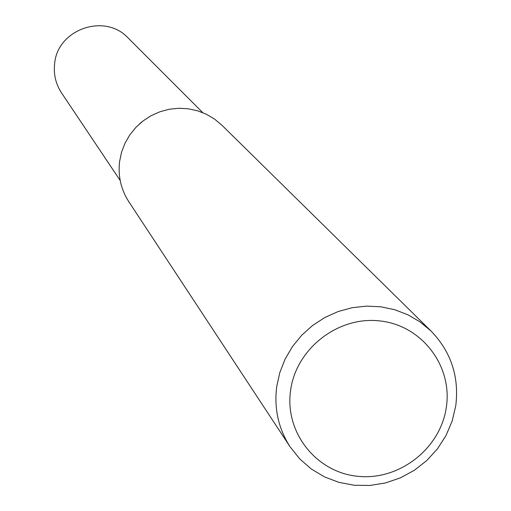 <?xml version="1.0" encoding="UTF-8"?>
<svg xmlns="http://www.w3.org/2000/svg" width="511" height="511" viewBox="0 0 511 511"><rect width="100%" height="100%" fill="white"/><g stroke="black" fill="none" stroke-linecap="round" stroke-linejoin="round"><path stroke-width="0.77" d="M290.088 446.799L128.798 201.679C120.954 189.447 117.888 176.033 119.606 161.444L121.592 152.086L125.042 143.131L129.864 134.808L135.932 127.335L143.106 120.89L151.192 115.646L159.988 111.737L169.269 109.252L178.805 108.268L188.342 108.798L197.655 110.823L206.489 114.304L214.639 119.14L221.895 125.208L431.022 331.026C451.06 351.811 459.306 376.735 455.761 405.791L452.171 421.045L446.014 435.532L437.467 448.824L426.794 460.539L414.312 470.312L400.394 477.862L385.447 482.959L369.926 485.45L354.283 485.258L338.991 482.384L324.504 476.904L311.269 468.983L299.676 458.846L290.088 446.799C278.425 428.595 273.966 408.545 276.713 386.648L279.811 372.583L285.106 359.105L292.458 346.554L301.694 335.254L312.579 325.494L324.824 317.523L338.116 311.544L352.124 307.711L366.483 306.115L380.836 306.798L394.805 309.736L408.046 314.853L420.221 322.013L431.022 331.026M446.346 407.152C440.597 448.569 399.206 480.864 357.713 476.29C316.137 472.336 284.493 432.236 290.58 390.513C296.041 348.726 338.058 315.97 379.82 320.921C421.677 325.252 452.701 365.806 446.346 407.152M139.733 123.668L143.24 120.788M120.174 180.466L61.518 92.881C55.718 83.983 53.425 74.229 54.632 63.62C57.519 29.133 105.017 12.711 128.229 38.076L202.752 112.631"/></g></svg>
